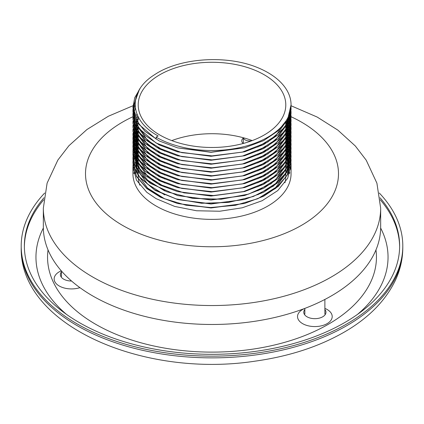 <?xml version="1.0" encoding="UTF-8"?>
<svg xmlns="http://www.w3.org/2000/svg" width="424" height="424" viewBox="0 0 424 424"><rect width="100%" height="100%" fill="white"/><g stroke="black" fill="none" stroke-linecap="round" stroke-linejoin="round"><path stroke-width="0.64" d="M138.038 147.234L136.883 149.1M136.814 149.222L135.823 151.087M135.765 151.209L134.938 153.075M134.89 153.197L134.222 155.062M134.18 155.184L133.666 157.05M133.634 157.172L133.268 159.037M133.247 159.159L133.025 161.025M133.014 161.147L132.94 163.134L136.486 176.458L146.805 188.574L160.473 197.208L177.598 203.525L211.009 207.792L244.6 203.456L263.622 196.264L278.441 186.253L287.838 174.227L291.06 161.147L290.986 159.159M290.981 159.037L290.769 157.172M290.753 157.05L290.403 155.184M290.376 155.062L289.884 153.197M289.846 153.075L289.216 151.209M289.168 151.087L288.394 149.222M288.336 149.1L287.403 147.234M287.339 147.112L286.253 145.247M286.174 145.125L285.792 144.526M138.038 143.259L136.883 145.125M136.814 145.247L135.823 147.112M135.765 147.234L134.938 149.1M134.89 149.222L134.222 151.087M134.18 151.209L133.666 153.075M133.634 153.197L133.268 155.062M133.247 155.184L133.025 157.05M133.014 157.172L132.94 159.159L134.652 168.476L139.719 177.386L155.179 190.413L177.598 199.55L211.009 203.817L244.6 199.481L263.622 192.289L278.441 182.278L287.838 170.252L291.06 157.172L290.986 155.184M290.981 155.062L290.769 153.197M290.753 153.075L290.403 151.209M290.376 151.087L289.884 149.222M289.846 149.1L289.216 147.234M289.168 147.112L288.394 145.247M288.336 145.125L287.403 143.259M287.339 143.137L286.253 141.272M286.174 141.15L285.792 140.551M132.94 155.062L135.076 165.577L140.98 174.953L150.366 183.343L177.598 195.575L211.009 199.842L244.6 195.506L263.622 188.314L278.441 178.303L287.838 166.277L291.06 153.197L290.986 151.209M290.981 151.087L290.769 149.222M290.753 149.1L290.403 147.234M290.376 147.112L289.884 145.247M289.846 145.125L289.216 143.259M289.168 143.137L288.394 141.272M288.336 141.15L287.403 139.284M287.339 139.162L286.253 137.297M286.174 137.175L285.792 136.576M132.94 151.087L133.035 153.409L136.873 165.228L146.073 176.034L159.981 185.044L177.603 191.6L211.009 195.867L244.6 191.531L263.622 184.339L278.441 174.328L287.838 162.302L291.06 149.222L290.986 147.234M290.981 147.112L290.769 145.247M290.753 145.125L290.403 143.259M290.376 143.137L289.884 141.272M289.846 141.15L289.216 139.284M289.168 139.162L288.394 137.297M288.336 137.175L287.403 135.309M287.339 135.187L286.253 133.322M286.174 133.2L285.792 132.601M138.038 131.334L136.883 133.2M136.814 133.322L135.823 135.187M135.765 135.309L134.938 137.175M134.89 137.297L134.222 139.162M134.18 139.284L133.666 141.15M133.634 141.272L133.268 143.137M133.247 143.259L133.025 145.125M133.014 145.247L132.94 147.234L136.019 159.678L145.029 171.137L159.26 180.709L177.603 187.625L211.009 191.892L244.6 187.556L263.622 180.364L278.441 170.353L287.838 158.327L291.06 145.247L290.986 143.259M290.981 143.137L290.769 141.272M290.753 141.15L290.403 139.284M290.376 139.162L289.884 137.297M289.846 137.175L289.216 135.309M289.168 135.187L288.394 133.322M288.336 133.2L287.403 131.334M287.339 131.212L286.253 129.347M286.174 129.225L285.792 128.626M138.038 127.359L136.883 129.225M136.814 129.347L135.823 131.212M135.765 131.334L134.938 133.2M134.89 133.322L134.222 135.187M134.18 135.309L133.666 137.175M133.634 137.297L133.268 139.162M133.247 139.284L133.025 141.15M133.014 141.272L132.94 143.259L136.019 155.703L145.029 167.162L159.26 176.734L177.603 183.65L211.009 187.917L244.6 183.581L263.622 176.389L278.441 166.378L287.838 154.352L291.06 141.272L290.986 139.284M290.981 139.162L290.769 137.297M290.753 137.175L290.403 135.309M290.376 135.187L289.884 133.322M289.846 133.2L289.216 131.334M289.168 131.212L288.394 129.347M288.336 129.225L287.403 127.359M287.339 127.237L286.253 125.372M286.174 125.25L285.792 124.656M138.038 123.384L136.883 125.25M136.814 125.372L135.823 127.237M135.765 127.359L134.938 129.225M134.89 129.347L134.222 131.212M134.18 131.334L133.666 133.2M133.634 133.322L133.268 135.187M133.247 135.309L133.025 137.175M133.014 137.297L132.94 139.284L136.019 151.728L145.029 163.192L159.26 172.759L177.603 179.675L211.009 183.942L244.6 179.606L263.622 172.414L278.441 162.403L287.838 150.377L291.06 137.297L290.986 135.309M290.981 135.187L290.769 133.322M290.753 133.2L290.403 131.334M290.376 131.212L289.884 129.347M289.846 129.225L289.216 127.359M289.168 127.237L288.394 125.372M288.336 125.25L287.403 123.384M287.339 123.262L286.253 121.402M132.94 135.187L136.019 147.753L145.029 159.217L159.26 168.784L177.603 175.7L211.009 179.967L244.6 175.631L263.622 168.439L278.441 158.428L287.838 146.402L291.06 133.322L290.986 131.334M290.981 131.212L290.769 129.347M290.753 129.225L290.403 127.359M290.376 127.237L289.884 125.372M289.846 125.25L289.216 123.384M289.168 123.262L288.394 121.402M288.336 121.275L287.403 119.414M132.94 131.212L136.019 143.778L145.029 155.242L159.26 164.809L177.603 171.725L211.009 175.992L244.6 171.656L263.622 164.464L278.441 154.453L287.838 142.427L291.06 129.347L290.986 127.359M290.981 127.237L290.769 125.372M290.753 125.25L290.403 123.384M290.376 123.262L289.884 121.402M289.846 121.275L289.216 119.414M289.168 119.287L288.394 117.427M132.94 127.237L136.019 139.803L145.029 151.267L159.26 160.834L177.598 167.75L211.009 172.017L244.6 167.681L263.622 160.489L278.441 150.478L287.838 138.452L291.06 125.372L290.986 123.384M290.981 123.262L290.769 121.397M290.753 121.275L290.403 119.414M290.376 119.287L289.884 117.427M289.846 117.3L289.216 115.439M132.94 123.262L136.019 135.828L145.029 147.292L159.26 156.859L177.598 163.775L211.009 168.042L244.6 163.706L263.622 156.514L278.441 146.503L287.838 134.477L291.06 121.402L290.986 119.414M290.981 119.287L290.769 117.427M290.753 117.3L290.403 115.439M290.376 115.312L289.884 113.452M132.94 119.287L136.019 131.853L145.029 143.317L159.26 152.884L177.598 159.8L211.009 164.067L244.6 159.731L263.622 152.539L278.441 142.528L287.838 130.502L291.06 117.427L290.986 115.439M290.981 115.312L290.769 113.452M290.753 113.325L290.403 111.464M135.086 105.02L133.268 111.337M133.247 111.464L133.025 113.325M133.014 113.452L132.94 115.439L136.019 127.884L145.029 139.342L159.26 148.909L177.598 155.825L211.009 160.092L244.6 155.756L263.622 148.564L278.441 138.553L287.838 126.527L291.06 113.452L290.986 111.464M290.981 111.337L290.769 109.477M135.383 100.361L133.025 109.35M133.014 109.477L132.94 111.464L136.019 123.909L145.029 135.367L159.26 144.934L177.598 151.85L211.009 156.117L244.6 151.781L263.622 144.589L278.441 134.578L287.838 122.552L291.06 109.477L290.986 107.489M139.242 89.888L132.94 107.489L136.019 119.934L145.029 131.392L159.26 140.959L177.603 147.875L211.009 152.142L244.6 147.806L263.622 140.614L278.441 130.603L287.838 118.577L291.06 104.882A79.06 45.644 0 0 0 255.985 66.95C224.853 54.701 178.986 58.136 154.532 74.735C127.476 91.526 129.013 120.315 158.163 135.961L156.096 137.153A79.06 45.644 0 0 0 242.258 147.048A79.06 45.644 0 0 0 291.06 104.882M244.6 147.806L211.009 152.317L177.603 147.875M286.036 121.736L275.695 135.786L257.877 147.006M244.6 151.781L211.009 156.292L177.598 151.85M287.96 118.333L286.301 125.048M286.036 125.711L275.695 139.761L257.872 150.981M244.6 155.756L211.009 160.267L177.598 155.825M164.729 151.188L147.621 140.408L137.789 126.977M288.108 118.036L287.997 121.99M287.96 122.308L286.301 129.023M286.036 129.686L275.695 143.736L257.872 154.956M244.6 159.731L211.009 164.242L177.598 159.8M164.724 155.163L147.621 144.383L137.789 130.952M136.586 115.312L136.941 114.019M287.748 118.762L288.092 121.789M288.108 122.011L287.997 125.965M287.96 126.283L286.301 132.998M286.036 133.661L275.695 147.711L257.866 158.931M244.6 163.706L211.009 168.217L177.598 163.775M164.724 159.138L147.621 148.358L137.789 134.927M137.54 134.291L135.998 127.836M135.972 127.529L135.913 123.691M135.929 123.474L136.321 120.511M136.358 120.326L137.699 115.794M287.112 119.944L287.716 122.552M287.748 122.737L288.092 125.764M288.108 125.986L287.997 129.94M287.96 130.258L286.301 136.973M286.036 137.636L275.695 151.686L257.866 162.906M244.6 167.681L211.009 172.192L177.598 167.75M164.729 163.113L147.621 152.333L137.789 138.902M137.54 138.266L135.998 131.811M135.972 131.504L135.913 127.666M135.929 127.444L136.321 124.481M136.358 124.301L137.01 121.741M137.058 121.577L138.208 118.556M286.264 121.381L287.064 123.755M287.112 123.919L287.716 126.527M287.748 126.707L288.092 129.739M288.108 129.961L287.997 133.915M287.96 134.233L286.301 140.948M286.036 141.611L275.695 155.661L257.866 166.881M244.6 171.656L211.009 176.167L177.603 171.725M164.729 167.088L147.621 156.308L137.789 142.877M137.54 142.241L135.998 135.786M135.972 135.479L135.913 131.636M135.929 131.419L136.321 128.456M136.358 128.276L137.01 125.716M137.058 125.552L137.917 123.204M286.264 125.356L287.064 127.73M287.112 127.894L287.716 130.502M287.748 130.682L288.097 133.708M288.108 133.936L287.997 137.89M287.96 138.208L286.301 144.923M286.036 145.586L275.695 159.636L257.872 170.856M244.6 175.631L211.009 180.142L177.603 175.7M164.735 171.063L147.621 160.283L137.789 146.852M137.54 146.216L135.998 139.761M135.972 139.454L135.913 135.611M135.929 135.394L136.321 132.431M136.358 132.251L137.01 129.691M137.058 129.527L137.917 127.179M286.264 129.331L287.064 131.705M287.112 131.869L287.716 134.477M287.748 134.657L288.097 137.683M288.108 137.906L287.997 141.865M287.96 142.183L286.301 148.898M286.036 149.561L275.695 163.611L257.872 174.831M244.6 179.606L211.009 184.117L177.603 179.675M164.729 175.038L147.621 164.258L137.789 150.827M137.54 150.191L135.998 143.736M135.966 143.429L135.913 139.586M135.929 139.369L136.321 136.406M136.358 136.226L137.01 133.666M137.058 133.502L137.917 131.154M286.264 133.306L287.064 135.68M287.112 135.844L287.716 138.452M287.748 138.632L288.097 141.658M288.108 141.881L287.997 145.84M287.96 146.158L286.301 152.873M286.036 153.536L275.695 167.586L257.877 178.801M244.6 183.581L211.009 188.092L177.603 183.65M164.729 179.013L147.621 168.233L137.789 154.802M137.54 154.166L135.998 147.711M135.966 147.404L135.913 143.561M135.929 143.344L136.321 140.381M136.358 140.201L137.01 137.641M137.058 137.477L137.917 135.129M286.264 137.281L287.064 139.655M287.112 139.819L287.716 142.427M287.748 142.607L288.092 145.633M288.108 145.856L287.997 149.81M287.96 150.128L286.301 156.848M286.036 157.511L275.695 171.561L257.872 182.781M244.6 187.556L211.009 192.067L177.603 187.625M164.724 182.988L147.621 172.208L137.789 158.777M137.54 158.141L135.998 151.686M135.972 151.379L135.913 147.536M135.929 147.319L136.321 144.356M136.358 144.176L137.01 141.616M137.058 141.452L137.917 139.104M286.264 141.256L287.064 143.63M287.112 143.794L287.716 146.402M287.748 146.582L288.092 149.608M288.108 149.831L287.997 153.785M287.96 154.103L286.301 160.823M286.036 161.486L275.695 175.536L257.872 186.756M244.6 191.531L211.009 196.042L177.603 191.6M164.724 186.958L147.621 176.183L137.789 162.752M137.54 162.116L135.998 155.661M135.972 155.354L135.913 151.511M135.929 151.294L136.321 148.331M136.358 148.151L137.01 145.586M137.058 145.427L137.917 143.079M286.264 145.231L287.064 147.605M287.112 147.769L287.716 150.372M287.748 150.557L288.092 153.583M288.108 153.806L287.997 157.76M287.96 158.078L286.301 164.793M286.036 165.461L275.695 179.511L257.866 190.731M244.6 195.506L211.009 200.017L177.598 195.575M164.724 190.938L147.621 180.158L137.789 166.727M137.54 166.091L135.998 159.636M135.972 159.329L135.913 155.486M135.929 155.269L136.321 152.306M136.358 152.126L137.01 149.561M137.058 149.402L137.917 147.054M286.264 149.206L287.064 151.58M287.112 151.744L287.716 154.347M287.748 154.532L288.092 157.558M288.108 157.781L287.997 161.735M287.96 162.053L286.301 168.768M286.036 169.436L275.695 183.486L257.866 194.706M244.6 199.481L211.009 203.992L177.598 199.55M164.729 194.913L147.621 184.133L137.789 170.702M137.54 170.066L135.998 163.611M135.972 163.304L135.913 159.461M135.929 159.244L136.321 156.281M136.358 156.101L137.01 153.536M137.058 153.377L137.917 151.029M286.264 153.181L287.064 155.555M287.112 155.719L287.716 158.322M287.748 158.507L288.092 161.533M288.108 161.756L287.997 165.71M287.96 166.028L286.301 172.743M286.036 173.411L275.695 187.461L257.866 198.681M244.6 203.456L211.009 207.967L177.598 203.525M164.729 198.888L147.621 188.108L137.789 174.677M137.54 174.041L135.998 167.586M135.972 167.279L135.913 163.436M135.929 163.219L136.321 160.256M136.358 160.076L137.01 157.511M137.058 157.352L137.917 155.004M287.398 156.816L286.423 157.574L287.742 158.274M140.031 88.616L134.731 97.711L132.94 107.24L138.955 124.46L156.096 139.019L156.096 137.153M135.442 99.979L133.014 109.228M133.009 109.35L132.94 111.215L138.955 128.435L156.096 142.994L181.742 152.64L212 155.868L242.258 152.142L267.904 142.003L285.045 126.946L291.06 109.228L290.996 107.362M135.081 104.781L133.247 111.215M133.231 111.337L133.014 113.203M133.009 113.325L132.94 115.19L138.955 132.41L156.096 146.969L181.742 156.615L212 159.843L242.258 156.117L267.904 145.978L285.045 130.921L291.06 113.203L290.996 111.337M290.986 111.215L290.784 109.35M135.362 108.109L133.634 113.203M133.608 113.325L133.247 115.19M133.231 115.312L133.014 117.178M133.009 117.3L132.94 119.165L138.955 136.385L156.096 150.944L181.742 160.59L212 163.818L242.258 160.092L267.904 149.948L285.045 134.896L291.06 117.178L290.996 115.312M290.986 115.19L290.784 113.325M290.769 113.203L290.429 111.337M133.009 121.275L132.94 123.14L138.955 140.36L156.096 154.919L181.742 164.565L212 167.793L242.258 164.067L267.904 153.923L285.045 138.871L291.06 121.153L290.996 119.287M290.986 119.165L290.784 117.3M290.769 117.178L290.429 115.312M290.403 115.19L289.921 113.325M133.009 125.25L132.94 127.115L138.955 144.335L156.096 158.894L181.742 168.54L212 171.768L242.258 168.042L267.904 157.898L285.045 142.84L291.06 125.128L290.996 123.262M290.986 123.14L290.784 121.275M290.769 121.153L290.429 119.287M290.403 119.165L289.921 117.3M289.884 117.178L289.263 115.312M133.009 129.225L132.94 131.09L138.955 148.31L156.096 162.869L181.742 172.515L212 175.743L242.258 172.017L267.904 161.873L285.045 146.815L291.06 129.103L290.996 127.237M290.986 127.115L290.784 125.25M290.769 125.128L290.429 123.262M290.403 123.14L289.921 121.275M289.884 121.153L289.263 119.287M289.216 119.165L288.447 117.3M138.208 118.911L137.917 119.345M133.009 133.2L132.94 135.065L138.955 152.285L156.096 166.844L181.742 176.49L212 179.718L242.258 175.992L267.904 165.848L285.045 150.79L291.06 133.078L290.996 131.212M290.986 131.09L290.784 129.225M290.769 129.103L290.429 127.237M290.403 127.115L289.921 125.25M289.884 125.128L289.263 123.262M289.216 123.14L288.447 121.275M288.394 121.153L287.472 119.287M137.959 123.262L136.814 125.128M136.74 125.25L135.765 127.115M135.707 127.237L134.89 129.103M134.843 129.225L134.18 131.09M134.143 131.212L133.634 133.078M133.608 133.2L133.247 135.065M133.231 135.187L133.014 137.053M133.009 137.175L132.94 139.04L138.955 156.26L156.096 170.819L181.742 180.465L212 183.687L242.258 179.967L267.904 169.823L285.045 154.765L291.06 137.053L290.996 135.187M290.986 135.065L290.784 133.2M290.769 133.078L290.429 131.212M290.403 131.09L289.921 129.225M289.884 129.103L289.263 127.237M289.216 127.115L288.447 125.25M288.394 125.128L287.472 123.262M287.403 123.14L286.327 121.275M137.959 127.237L136.814 129.103M136.74 129.225L135.765 131.09M135.707 131.212L134.89 133.078M134.843 133.2L134.18 135.065M134.143 135.187L133.634 137.053M133.608 137.175L133.247 139.04M133.231 139.162L133.014 141.028M133.009 141.15L132.94 143.015L138.955 160.235L156.096 174.794L181.742 184.44L212 187.662L242.258 183.942L267.904 173.798L285.045 158.74L291.06 141.028L290.996 139.162M290.986 139.04L290.784 137.175M290.769 137.053L290.429 135.187M290.403 135.065L289.921 133.2M289.884 133.078L289.263 131.212M289.216 131.09L288.447 129.225M288.394 129.103L287.472 127.237M287.403 127.115L286.327 125.25M286.253 125.128L285.792 124.407M134.143 139.162L133.634 141.028M133.608 141.15L133.247 143.015M133.231 143.137L133.014 145.003M133.009 145.125L132.94 146.99L138.955 164.205L156.096 178.769L181.742 188.415L212 191.637L242.258 187.917L267.904 177.773L285.045 162.715L291.06 145.003L290.996 143.137M290.986 143.015L290.784 141.15M290.769 141.028L290.429 139.162M290.403 139.04L289.921 137.175M289.884 137.053L289.263 135.187M289.216 135.065L288.447 133.2M288.394 133.078L287.472 131.212M287.403 131.09L286.327 129.225M286.253 129.103L285.792 128.382M133.009 149.1L133.035 153.159L140.317 169.939L158.179 183.878L183.989 192.883L213.929 195.586L243.588 191.553L268.583 181.345L285.225 166.431L291.06 148.978L290.996 147.112M290.986 146.99L290.784 145.125M290.769 145.003L290.429 143.137M290.403 143.015L289.921 141.15M289.884 141.028L289.263 139.162M289.216 139.04L288.447 137.175M288.394 137.053L287.472 135.187M287.403 135.065L286.327 133.2M286.253 133.078L285.792 132.357M137.959 131.212L136.814 133.078M136.74 133.2L135.765 135.065M135.707 135.187L134.89 137.053M134.843 137.175L134.18 139.04M133.009 153.075L132.94 154.935L135.076 165.328L146.598 180.205L166.664 191.728L192.666 198.358L221.19 199.206L248.512 194.123L271.063 183.751L285.893 169.415L291.06 152.947L290.996 151.087M290.986 150.965L290.784 149.1M290.769 148.978L290.429 147.112M290.403 146.99L289.921 145.125M289.884 145.003L289.263 143.137M289.216 143.015L288.447 141.15M288.394 141.028L287.472 139.162M287.403 139.04L286.327 137.175M286.253 137.053L285.792 136.332M137.959 135.187L136.814 137.053M136.74 137.175L135.765 139.04M135.707 139.162L134.89 141.028M134.843 141.15L134.18 143.015M134.143 143.137L133.634 145.003M133.608 145.125L133.247 146.99M133.231 147.112L133.014 148.978M133.009 157.05L132.94 158.91L134.652 168.233L139.719 177.142L154.569 189.804L176.013 198.861L201.596 203.25L228.372 202.444L253.266 196.508L273.422 186.099L286.518 172.388L291.06 156.922L290.996 155.062M290.986 154.935L290.784 153.075M290.769 152.947L290.429 151.087M290.403 150.965L289.921 149.1M289.884 148.978L289.263 147.112M289.216 146.99L288.447 145.125M288.394 145.003L287.472 143.137M287.403 143.015L286.327 141.15M286.253 141.028L285.792 140.307M137.959 139.162L136.814 141.028M136.74 141.15L135.765 143.015M135.707 143.137L134.89 145.003M134.843 145.125L134.18 146.99M134.143 147.112L133.634 148.978M133.608 149.1L133.247 150.965M133.231 151.087L133.014 152.953M133.009 161.025L132.94 162.885L136.486 176.214L146.805 188.325L164.03 198.586L186.046 205.221L210.664 207.543L235.41 205.301L257.819 198.702L275.648 188.378L287.106 175.351L291.06 160.897L290.996 159.037M137.959 143.137L136.814 145.003M136.74 145.125L135.765 146.99M135.707 147.112L134.89 148.978M134.843 149.1L134.18 150.965M134.143 151.087L133.634 152.947M133.608 153.075L133.247 154.935M133.231 155.062L133.014 156.922M133.009 165L132.94 166.86L136.486 180.189L146.805 192.3L156.096 198.639L174.73 206.435L196.577 210.76L219.749 211.232L242.258 207.792L262.154 200.716L277.736 190.604L287.658 178.313L291.06 164.872L290.996 163.012M290.986 162.885L290.784 161.025M137.959 147.112L136.814 148.978M136.74 149.1L135.765 150.96M135.707 151.087L134.89 152.947M134.843 153.075L134.18 154.935M134.143 155.062L133.634 156.922M133.608 157.05L133.247 158.91M133.231 159.037L133.014 160.897M137.959 151.087L136.814 152.947M136.74 153.075L135.765 154.935M135.707 155.062L134.89 156.922M134.843 157.05L134.18 158.91M134.143 159.037L133.634 160.897M133.608 161.025L133.247 162.885M133.231 163.012L133.014 164.872M287.838 158.322L288.129 158.475M132.94 166.86L132.94 173.734A79.06 45.644 0 0 0 146.805 199.556A79.06 45.644 0 0 0 156.096 206.011A79.06 45.644 0 0 0 242.258 215.906A79.06 45.644 0 0 0 291.06 173.734L291.06 164.872M290.731 169.097L290.244 167.793M290.207 167.692L289.592 166.054M289.55 165.938L288.85 164.067M288.802 163.94L288.039 161.899M287.986 161.756L287.175 159.583A79.06 45.644 0 0 1 287.191 159.631M287.117 159.435L286.423 157.574M291.06 167.581L291.05 167.019M291.018 166.399L290.822 164.724M290.806 164.613L290.456 162.885M290.429 162.768L289.931 160.988M291.055 165.44L290.965 163.42M290.954 163.288L290.747 161.3M290.726 161.168L290.387 159.217M290.361 159.09L289.884 157.177M159.822 135.002A73.792 42.601 180 0 1 138.208 104.882A73.792 42.601 180 0 1 212 62.275A73.792 42.601 180 0 1 285.792 104.882A73.792 42.601 180 0 1 240.238 144.239A73.792 42.601 180 0 1 159.822 135.002M290.694 169.335A79.06 45.644 0 0 0 290.572 168.683M287.101 159.466A79.06 45.644 0 0 0 285.967 157.617M138.208 157.352A79.06 45.644 0 0 0 137.62 158.263M137.54 158.391A79.06 45.644 0 0 0 136.459 160.267M136.396 160.394A79.06 45.644 0 0 0 135.473 162.27M135.42 162.392A79.06 45.644 0 0 0 134.657 164.268M134.615 164.395A79.06 45.644 0 0 0 134.005 166.272M133.968 166.399A79.06 45.644 0 0 0 133.507 168.275M133.481 168.397A79.06 45.644 0 0 0 133.168 170.273M284.954 182.718A73.792 42.601 0 0 0 285.744 177.836M285.76 177.566A73.792 42.601 0 0 0 285.792 176.32L285.792 173.792M252.216 140.598A73.792 42.601 0 0 0 171.784 140.598M138.208 175.313L138.208 176.32A73.792 42.601 0 0 0 138.394 179.31M138.431 179.612A73.792 42.601 0 0 0 139.856 185.267M380.662 208.163L380.662 227.1A168.662 97.377 180 0 1 212 324.477A168.662 97.377 180 0 1 43.338 227.1L43.338 208.163A168.662 97.377 0 0 0 92.739 277.02A168.662 97.377 0 0 0 276.543 298.13A168.662 97.377 0 0 0 380.662 208.163L376.909 183.184L366.219 160.192L355.323 145.988L337.859 130.126L317.168 117.045L291.06 105.756M133.655 172.897A122.282 70.596 180 0 1 134.641 172.425M134.721 172.388A122.282 70.596 180 0 1 136.099 171.752M136.199 171.704A122.282 70.596 180 0 1 137.933 170.925M285.792 170.803A122.282 70.596 180 0 1 287.101 171.386M287.212 171.439A122.282 70.596 180 0 1 288.702 172.118M288.792 172.16A122.282 70.596 180 0 1 289.926 172.695M133.624 167.745A122.282 70.596 180 0 1 134.286 167.432M134.355 167.395A122.282 70.596 180 0 1 135.622 166.807M135.717 166.759A122.282 70.596 180 0 1 137.344 166.023M137.466 165.969A122.282 70.596 180 0 1 138.208 165.641M285.893 165.683A122.282 70.596 180 0 1 287.62 166.457M287.721 166.505A122.282 70.596 180 0 1 289.11 167.146M289.189 167.183A122.282 70.596 180 0 1 290.191 167.66M243.233 143.476A7.908 4.563 180 0 1 241.744 140.81A7.908 4.563 180 0 1 243.328 138.07M379.295 193.015A190.8 110.155 180 0 1 402.8 245.984A190.8 110.155 180 0 1 396.297 274.498A190.8 110.155 180 0 1 187.095 355.201A190.8 110.155 180 0 1 21.2 245.984A190.8 110.155 180 0 1 44.706 193.015M380.021 197.759A187.636 108.332 180 0 1 399.636 245.984A187.636 108.332 180 0 1 393.244 274.021A187.636 108.332 180 0 1 187.509 353.388A187.636 108.332 180 0 1 24.364 245.984A187.636 108.332 180 0 1 43.979 197.759M370.841 281.748A164.448 94.944 180 0 1 190.535 351.305A164.448 94.944 180 0 1 47.552 257.172A164.448 94.944 180 0 1 48.034 249.922A164.448 94.944 180 0 0 47.552 257.172A164.448 94.944 180 0 0 169.436 348.883A164.448 94.944 180 0 0 376.448 257.172A164.448 94.944 180 0 1 370.841 281.748M133.841 173.639A164.448 94.944 180 0 1 134.98 173.289A164.448 94.944 180 0 0 133.841 173.639M135.071 173.262A164.448 94.944 180 0 1 136.65 172.785A164.448 94.944 180 0 0 135.071 173.262M136.767 172.748A164.448 94.944 180 0 1 138.208 172.324A164.448 94.944 180 0 0 136.767 172.748M285.792 172.324A164.448 94.944 180 0 1 286.444 172.515A164.448 94.944 180 0 0 285.792 172.324M286.571 172.552A164.448 94.944 180 0 1 288.283 173.066A164.448 94.944 180 0 0 286.571 172.552M288.384 173.093A164.448 94.944 180 0 1 289.677 173.49A164.448 94.944 180 0 0 288.384 173.093M375.966 249.922A164.448 94.944 180 0 1 376.448 257.172A164.448 94.944 180 0 0 375.966 249.922M71.55 281.017A11.098 6.408 180 0 1 60.468 273.84A11.098 6.408 180 0 1 61.469 271.848M324.879 309.499A11.098 6.408 180 0 1 325.881 311.492A11.098 6.408 180 0 1 314.862 318.668A11.098 6.408 180 0 1 303.844 311.492A11.098 6.408 180 0 1 304.851 309.499M243.371 137.758A6.323 3.652 0 0 0 251.819 140.747M132.972 116.711A126.495 73.034 0 0 0 122.552 225.377A126.495 73.034 0 0 0 306.239 222.452A126.495 73.034 0 0 0 291.055 116.722A126.495 73.034 0 0 0 290.875 116.637M290.62 116.52A126.495 73.034 0 0 0 290.191 116.324M290.133 116.298A126.495 73.034 0 0 0 289.518 116.022M289.412 115.975A126.495 73.034 0 0 0 289.067 115.821M396.297 276.215A190.8 110.155 180 0 1 187.095 356.923A190.8 110.155 180 0 1 21.2 247.706C19.53 325.468 143.307 378.293 255.015 361.169C290.435 356.192 321.127 345.947 347.102 330.439C369.823 316.733 385.93 299.996 395.428 280.222C400.304 269.733 402.763 258.894 402.8 247.706A190.8 110.155 180 0 1 396.297 276.215M24.369 246.848A187.636 108.332 180 0 1 43.757 199.741M380.243 199.741A187.636 108.332 180 0 1 399.631 246.848M380.657 228.043A176.04 101.638 180 0 1 382.045 283.481A176.04 101.638 180 0 1 357.496 314.391M66.504 314.391A176.04 101.638 180 0 1 43.343 228.043M79.919 287.658A17.336 10.006 180 0 1 75.97 288.58A17.336 10.006 180 0 1 55.841 283.221A17.336 10.006 180 0 1 61.289 270.819M324.879 308.391A17.336 10.006 180 0 1 327.121 309.483A17.336 10.006 180 0 1 326.422 324.021A17.336 10.006 180 0 1 301.321 322.807A17.336 10.006 180 0 1 304.819 308.407M285.792 173.543L285.792 169.817M285.792 169.568L285.792 165.842M285.792 165.593L285.792 161.867M285.792 161.618L285.792 157.892M285.792 157.643L285.792 153.917M285.792 153.668L285.792 149.942M285.792 149.693L285.792 145.967M285.792 145.724L285.792 141.992M285.792 141.749L285.792 138.017M285.792 137.774L285.792 134.042M285.792 133.798L285.792 130.067M285.792 129.823L285.792 126.092M285.792 125.849L285.792 122.117M138.208 175.064L138.208 171.338M138.208 171.095L138.208 167.363M138.208 167.12L138.208 163.388M138.208 163.145L138.208 159.413M138.208 159.17L138.208 155.438M138.208 155.195L138.208 151.463M138.208 151.22L138.208 147.488M138.208 147.245L138.208 143.519M138.208 143.27L138.208 139.544M138.208 139.295L138.208 135.569M138.208 135.32L138.208 131.594M138.208 131.345L138.208 127.619M138.208 123.999L138.208 123.644M138.208 120.024L138.208 116.844M132.982 105.74L108.348 116.25L86.92 129.543L68.868 145.777L57.855 160.081L47.112 183.12L43.338 208.163M324.879 314.03L324.879 299.455M304.851 314.03L304.851 308.391M61.469 276.379L61.469 271.026M21.2 245.984L21.2 247.706M402.8 245.984L402.8 247.706M243.328 143.45L243.328 137.747"/></g></svg>
